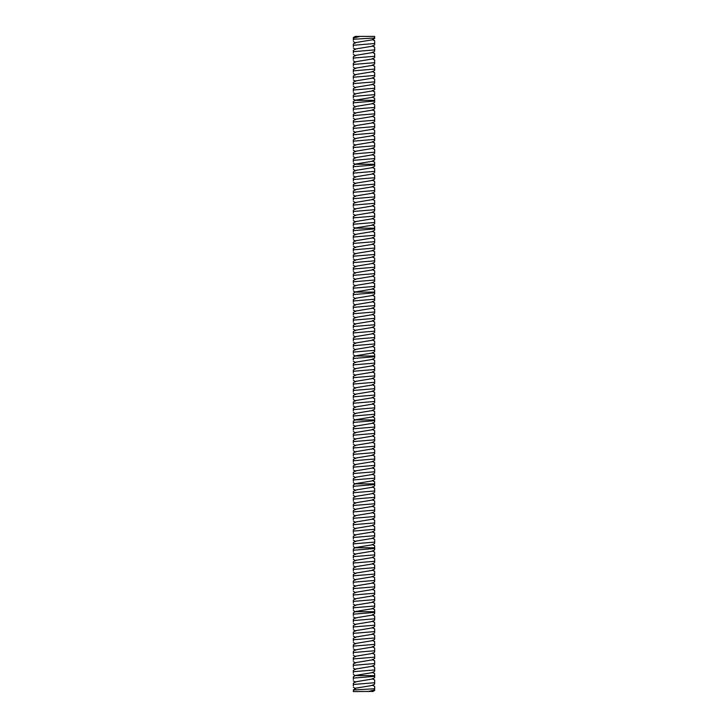 <?xml version="1.0" encoding="UTF-8"?>
<svg xmlns="http://www.w3.org/2000/svg" width="728" height="728" viewBox="0 0 728 728"><rect width="100%" height="100%" fill="white"/><g stroke="black" fill="none" stroke-linecap="round" stroke-linejoin="round"><path stroke-width="1.09" d="M372.354 691.391L353.344 691.6L353.344 690.617M360.205 36.4L355.3 36.4L353.344 37.547L353.344 39.248L353.344 38.047L360.205 36.4L374.656 36.4L374.656 37.983L353.344 39.248M374.656 688.752L374.656 689.953L374.656 688.752L353.344 690.017L355.646 688.197L372.354 685.412L374.656 684.065M374.656 689.953L367.795 691.6M374.656 690.371L374.656 686.349L372.354 685.003M374.656 44.763L374.656 40.741L372.354 39.385M374.656 37.383L374.656 37.983M374.656 683.983L374.656 682.737L353.344 684.484L353.344 685.931M372.354 678.605L374.656 679.961L374.656 682.737M374.656 677.668L372.354 679.024L355.646 681.808L353.344 683.155L353.344 684.484M353.344 38.875L353.344 40.322M374.656 38.447L372.354 39.803L355.646 42.588L353.344 43.935L353.344 46.71M374.656 38.366L374.656 37.128M374.656 43.516L353.344 45.263M374.656 51.151L374.656 47.129L372.354 45.782M374.656 677.586L374.656 676.339L353.344 678.096L353.344 679.543M353.344 674.474L355.3 675.62L374.656 675.62L374.656 676.339L374.656 673.564L372.354 672.217M374.656 671.28L372.354 672.626L355.646 675.411L353.344 676.767L353.344 678.096M374.656 44.845L372.354 46.192L355.646 48.976L353.344 50.332L353.344 53.108M374.656 49.904L353.344 51.661M374.656 57.548L374.656 53.526L372.354 52.17M374.656 51.233L372.354 52.589L355.646 55.373L353.344 56.72L353.344 59.496M374.656 56.302L353.344 58.049M374.656 63.937L374.656 59.914L372.354 58.568M372.354 665.82L374.656 667.176L374.656 669.951L353.344 671.698L353.344 673.145M374.656 664.882L372.354 666.238L355.646 669.023L353.344 670.37L353.344 671.698M374.656 671.198L374.656 669.951M374.656 57.63L372.354 58.977L355.646 61.762L353.344 63.118L353.344 65.884M374.656 62.69L353.344 64.437M374.656 70.325L374.656 66.312L372.354 64.956M374.656 664.8L374.656 663.563L353.344 665.31L353.344 666.757M372.354 659.432L374.656 660.787L374.656 663.563M374.656 658.494L372.354 659.85L355.646 662.626L353.344 663.981L353.344 665.31M374.656 64.019L372.354 65.374L355.646 68.15L353.344 69.506L353.344 72.281M374.656 69.087L353.344 70.834M374.656 76.722L374.656 72.7L372.354 71.353M374.656 658.412L374.656 657.166L353.344 658.913L353.344 660.36M372.354 653.043L374.656 654.39L374.656 657.166M374.656 652.106L372.354 653.453L355.646 656.237L353.344 657.584L353.344 658.913M374.656 70.416L372.354 71.763L355.646 74.547L353.344 75.894L353.344 78.669M374.656 75.475L353.344 77.223M374.656 83.11L374.656 79.097L372.354 77.741M374.656 652.015L374.656 650.777L353.344 652.525L353.344 653.971M372.354 646.646L374.656 648.002L374.656 650.777M374.656 645.709L372.354 647.065L355.646 649.84L353.344 651.196L353.344 652.525M374.656 76.804L372.354 78.16L355.646 80.935L353.344 82.291L353.344 85.067M374.656 81.873L353.344 83.62M374.656 89.508L374.656 85.485L372.354 84.139M374.656 645.627L374.656 644.38L353.344 646.127L353.344 647.574M372.354 640.258L374.656 641.605L374.656 644.38M374.656 639.32L372.354 640.667L355.646 643.452L353.344 644.799L353.344 646.127M374.656 83.201L372.354 84.548L355.646 87.333L353.344 88.68L353.344 91.455M374.656 88.261L353.344 90.008M374.656 95.896L374.656 91.883L372.354 90.527M374.656 639.239L374.656 637.992L353.344 639.739L353.344 641.186M372.354 633.861L374.656 635.216L374.656 637.992M374.656 632.923L372.354 634.279L355.646 637.055L353.344 638.41L353.344 639.739M374.656 89.59L372.354 90.945L355.646 93.721L353.344 95.077L353.344 97.852M374.656 94.649L353.344 96.405M353.344 99.181L355.3 100.318L374.656 100.318L374.656 101.046L374.656 98.271L372.354 96.915M374.656 632.841L374.656 631.595L353.344 633.351L353.344 634.798M372.354 627.472L374.656 628.819L374.656 631.595M374.656 626.535L372.354 627.882L355.646 630.666L353.344 632.022L353.344 633.351M374.656 95.978L372.354 97.334L355.646 100.118L353.344 101.465L353.344 104.24M374.656 102.293L374.656 101.046L353.344 102.794M374.656 626.453L374.656 625.206L353.344 626.954L353.344 628.4M372.354 621.075L374.656 622.431L374.656 625.206M374.656 620.138L372.354 621.494L355.646 624.278L353.344 625.625L353.344 626.954M374.656 108.681L374.656 104.659L372.354 103.312M374.656 102.375L372.354 103.722L355.646 106.506L353.344 107.862L353.344 110.638M374.656 620.056L374.656 618.809L353.344 620.565L353.344 622.012M372.354 614.687L374.656 616.043L374.656 618.809M374.656 613.75L372.354 615.105L355.646 617.881L353.344 619.237L353.344 620.565M374.656 107.435L353.344 109.191M374.656 115.079L374.656 111.056L372.354 109.701M374.656 108.763L372.354 110.119L355.646 112.895L353.344 114.251L353.344 117.026M374.656 613.668L374.656 612.421L353.344 614.168L353.344 615.615M353.344 610.555L355.3 611.702L374.656 611.702L374.656 612.421L374.656 609.645L372.354 608.299M374.656 607.361L372.354 608.708L355.646 611.493L353.344 612.84L353.344 614.168M374.656 113.832L353.344 115.579M374.656 121.467L374.656 117.445L372.354 116.098M374.656 115.16L372.354 116.507L355.646 119.292L353.344 120.639L353.344 123.414M374.656 120.22L353.344 121.967M374.656 127.855L374.656 123.842L372.354 122.486M374.656 121.549L372.354 122.905L355.646 125.68L353.344 127.036L353.344 129.812M372.354 601.901L374.656 603.257L374.656 606.033L353.344 607.78L353.344 609.227M374.656 600.964L372.354 602.32L355.646 605.095L353.344 606.451L353.344 607.78M374.656 607.27L374.656 606.033M374.656 126.617L353.344 128.365M374.656 134.252L374.656 130.23L372.354 128.883M374.656 127.946L372.354 129.293L355.646 132.077L353.344 133.424L353.344 136.2M374.656 600.882L374.656 599.635L353.344 601.383L353.344 602.83M372.354 595.513L374.656 596.86L374.656 599.635M374.656 594.576L372.354 595.923L355.646 598.707L353.344 600.054L353.344 601.383M374.656 133.006L353.344 134.753M374.656 140.641L374.656 136.627L372.354 135.272M374.656 134.334L372.354 135.69L355.646 138.466L353.344 139.822L353.344 142.597M374.656 594.485L374.656 593.247L353.344 594.994L353.344 596.441M372.354 589.116L374.656 590.472L374.656 593.247M374.656 588.178L372.354 589.534L355.646 592.31L353.344 593.666L353.344 594.994M374.656 139.403L353.344 141.15M374.656 147.038L374.656 143.016L372.354 141.66M374.656 140.722L372.354 142.078L355.646 144.863L353.344 146.21L353.344 148.985M374.656 588.097L374.656 586.85L353.344 588.597L353.344 590.044M372.354 582.728L374.656 584.074L374.656 586.85M374.656 581.79L372.354 583.137L355.646 585.922L353.344 587.278L353.344 588.597M374.656 145.791L353.344 147.538M374.656 153.426L374.656 149.404L372.354 148.057M374.656 147.12L372.354 148.466L355.646 151.251L353.344 152.607L353.344 155.382M374.656 581.708L374.656 580.462L353.344 582.209L353.344 583.656M372.354 576.33L374.656 577.686L374.656 580.462M374.656 575.393L372.354 576.749L355.646 579.534L353.344 580.88L353.344 582.209M374.656 152.179L353.344 153.936M374.656 159.823L374.656 155.801L372.354 154.445M374.656 153.508L372.354 154.864L355.646 157.648L353.344 158.995L353.344 161.771M374.656 575.311L374.656 574.064L353.344 575.821L353.344 577.268M372.354 569.942L374.656 571.289L374.656 574.064M374.656 569.005L372.354 570.352L355.646 573.136L353.344 574.492L353.344 575.821M374.656 158.577L353.344 160.324M353.344 163.099L355.3 164.246L374.656 164.246L374.656 164.965L374.656 162.189L372.354 160.843M374.656 159.905L372.354 161.252L355.646 164.037L353.344 165.393L353.344 168.168M374.656 568.923L374.656 567.676L353.344 569.423L353.344 570.87M372.354 563.545L374.656 564.901L374.656 567.676M374.656 562.608L372.354 563.963L355.646 566.748L353.344 568.095L353.344 569.423M374.656 166.212L374.656 164.965L353.344 166.712M374.656 562.526L374.656 561.288L353.344 563.035L353.344 564.482M372.354 557.157L374.656 558.513L374.656 561.288M374.656 556.219L372.354 557.575L355.646 560.351L353.344 561.707L353.344 563.035M374.656 172.609L374.656 168.587L372.354 167.231M374.656 166.293L372.354 167.649L355.646 170.425L353.344 171.781L353.344 174.556M374.656 556.137L374.656 554.891L353.344 556.638L353.344 558.085M372.354 550.768L374.656 552.115L374.656 554.891M374.656 549.831L372.354 551.178L355.646 553.962L353.344 555.309L353.344 556.638M374.656 171.362L353.344 173.109M374.656 178.997L374.656 174.975L372.354 173.628M374.656 172.691L372.354 174.037L355.646 176.822L353.344 178.169L353.344 180.944M374.656 549.74L374.656 548.503L353.344 550.25L353.344 551.697M353.344 546.628L355.3 547.775L374.656 547.775L374.656 548.503L374.656 545.727L372.354 544.371M374.656 543.434L372.354 544.79L355.646 547.565L353.344 548.921L353.344 550.25M374.656 177.75L353.344 179.498M374.656 185.385L374.656 181.372L372.354 180.016M374.656 179.079L372.354 180.435L355.646 183.21L353.344 184.566L353.344 187.342M374.656 184.148L353.344 185.895M374.656 191.782L374.656 187.76L372.354 186.413M374.656 185.476L372.354 186.823L355.646 189.608L353.344 190.954L353.344 193.73M372.354 537.983L374.656 539.33L374.656 542.105L353.344 543.852L353.344 545.299M374.656 537.046L372.354 538.392L355.646 541.177L353.344 542.524L353.344 543.852M374.656 543.352L374.656 542.105M374.656 190.536L353.344 192.283M374.656 198.171L374.656 194.158L372.354 192.802M374.656 191.864L372.354 193.22L355.646 195.996L353.344 197.352L353.344 200.127M374.656 536.964L374.656 535.717L353.344 537.464L353.344 538.911M372.354 531.586L374.656 532.942L374.656 535.717M374.656 530.648L372.354 532.004L355.646 534.78L353.344 536.136L353.344 537.464M374.656 196.924L353.344 198.68M374.656 204.568L374.656 200.546L372.354 199.19M374.656 198.253L372.354 199.608L355.646 202.393L353.344 203.74L353.344 206.515M374.656 530.566L374.656 529.32L353.344 531.076L353.344 532.523M372.354 525.197L374.656 526.544L374.656 529.32M374.656 524.26L372.354 525.607L355.646 528.391L353.344 529.747L353.344 531.076M374.656 203.321L353.344 205.069M374.656 210.956L374.656 206.934L372.354 205.587M374.656 204.65L372.354 205.997L355.646 208.781L353.344 210.137L353.344 212.913M374.656 524.178L374.656 522.932L353.344 524.679L353.344 526.126M372.354 518.8L374.656 520.156L374.656 522.932M374.656 517.863L372.354 519.219L355.646 522.003L353.344 523.35L353.344 524.679M374.656 209.709L353.344 211.466M374.656 217.353L374.656 213.331L372.354 211.975M374.656 211.038L372.354 212.394L355.646 215.179L353.344 216.525L353.344 219.301M374.656 517.781L374.656 516.534L353.344 518.29L353.344 519.737M372.354 512.412L374.656 513.759L374.656 516.534M374.656 511.475L372.354 512.821L355.646 515.606L353.344 516.962L353.344 518.29M374.656 216.107L353.344 217.854M374.656 223.742L374.656 219.72L372.354 218.373M374.656 217.435L372.354 218.782L355.646 221.567L353.344 222.923L353.344 225.689M374.656 511.393L374.656 510.146L353.344 511.893L353.344 513.34M372.354 506.015L374.656 507.37L374.656 510.146M374.656 505.077L372.354 506.433L355.646 509.218L353.344 510.565L353.344 511.893M374.656 222.495L353.344 224.242M353.344 227.018L355.3 228.164L374.656 228.164L374.656 228.892L374.656 226.117L372.354 224.761M374.656 223.824L372.354 225.179L355.646 227.955L353.344 229.311L353.344 232.086M374.656 504.995L374.656 503.758L353.344 505.505L353.344 506.952M372.354 499.626L374.656 500.982L374.656 503.758M374.656 498.689L372.354 500.045L355.646 502.82L353.344 504.176L353.344 505.505M374.656 230.13L374.656 228.892L353.344 230.639M374.656 498.607L374.656 497.361L353.344 499.108L353.344 500.555M372.354 493.238L374.656 494.585L374.656 497.361M374.656 492.301L372.354 493.648L355.646 496.432L353.344 497.779L353.344 499.108M374.656 236.527L374.656 232.505L372.354 231.158M374.656 230.221L372.354 231.568L355.646 234.352L353.344 235.699L353.344 238.475M374.656 492.21L374.656 490.972L353.344 492.72L353.344 494.166M372.354 486.841L374.656 488.197L374.656 490.972M374.656 485.904L372.354 487.26L355.646 490.035L353.344 491.391L353.344 492.72M374.656 235.281L353.344 237.028M374.656 242.915L374.656 238.902L372.354 237.546M374.656 236.609L372.354 237.965L355.646 240.741L353.344 242.096L353.344 244.872M374.656 485.822L374.656 484.575L353.344 486.322L353.344 487.769M353.344 482.71L355.3 483.856L374.656 483.856L374.656 484.575L374.656 481.8L372.354 480.453M374.656 479.515L372.354 480.862L355.646 483.647L353.344 485.003L353.344 486.322M374.656 241.678L353.344 243.425M374.656 249.313L374.656 245.291L372.354 243.935M374.656 242.997L372.354 244.353L355.646 247.138L353.344 248.485L353.344 251.26M374.656 248.066L353.344 249.813M374.656 255.701L374.656 251.679L372.354 250.332M374.656 249.395L372.354 250.741L355.646 253.526L353.344 254.882L353.344 257.657M372.354 474.055L374.656 475.411L374.656 478.187L353.344 479.934L353.344 481.381M374.656 473.118L372.354 474.474L355.646 477.259L353.344 478.605L353.344 479.934M374.656 479.434L374.656 478.187M374.656 254.454L353.344 256.211M374.656 262.098L374.656 258.076L372.354 256.72M374.656 255.783L372.354 257.139L355.646 259.923L353.344 261.27L353.344 264.046M374.656 473.036L374.656 471.79L353.344 473.546L353.344 474.993M372.354 467.667L374.656 469.014L374.656 471.79M374.656 466.73L372.354 468.077L355.646 470.861L353.344 472.217L353.344 473.546M374.656 260.851L353.344 262.599M374.656 268.486L374.656 264.464L372.354 263.117M374.656 262.18L372.354 263.527L355.646 266.311L353.344 267.667L353.344 270.443M374.656 466.648L374.656 465.401L353.344 467.149L353.344 468.595M372.354 461.27L374.656 462.626L374.656 465.401M374.656 460.333L372.354 461.689L355.646 464.473L353.344 465.82L353.344 467.149M374.656 267.24L353.344 268.996M374.656 274.884L374.656 270.861L372.354 269.506M374.656 268.568L372.354 269.924L355.646 272.7L353.344 274.056L353.344 276.831M374.656 460.251L374.656 459.004L353.344 460.76L353.344 462.207M372.354 454.882L374.656 456.238L374.656 459.004M374.656 453.944L372.354 455.3L355.646 458.076L353.344 459.432L353.344 460.76M374.656 273.637L353.344 275.384M374.656 281.272L374.656 277.25L372.354 275.903M374.656 274.966L372.354 276.312L355.646 279.097L353.344 280.444L353.344 283.219M374.656 453.863L374.656 452.616L353.344 454.363L353.344 455.81M372.354 448.494L374.656 449.84L374.656 452.616M374.656 447.556L372.354 448.903L355.646 451.688L353.344 453.034L353.344 454.363M374.656 280.025L353.344 281.772M374.656 287.66L374.656 283.647L372.354 282.291M374.656 281.354L372.354 282.71L355.646 285.485L353.344 286.841L353.344 289.617M374.656 447.465L374.656 446.228L353.344 447.975L353.344 449.422M372.354 442.096L374.656 443.452L374.656 446.228M374.656 441.159L372.354 442.515L355.646 445.29L353.344 446.646L353.344 447.975M374.656 286.423L353.344 288.17M353.344 290.945L355.3 292.092L374.656 292.092L374.656 292.811L374.656 290.035L372.354 288.688M374.656 287.751L372.354 289.098L355.646 291.882L353.344 293.229L353.344 296.005M374.656 441.077L374.656 439.83L353.344 441.578L353.344 443.024M372.354 435.708L374.656 437.055L374.656 439.83M374.656 434.771L372.354 436.118L355.646 438.902L353.344 440.249L353.344 441.578M374.656 294.057L374.656 292.811L353.344 294.558M374.656 434.689L374.656 433.442L353.344 435.189L353.344 436.636M372.354 429.311L374.656 430.667L374.656 433.442M374.656 428.373L372.354 429.729L355.646 432.505L353.344 433.861L353.344 435.189M374.656 300.446L374.656 296.433L372.354 295.077M374.656 294.139L372.354 295.495L355.646 298.271L353.344 299.627L353.344 302.402M374.656 428.291L374.656 427.045L353.344 428.792L353.344 430.248M372.354 422.923L374.656 424.269L374.656 427.045M374.656 421.985L372.354 423.332L355.646 426.117L353.344 427.473L353.344 428.792M374.656 299.208L353.344 300.955M374.656 306.843L374.656 302.821L372.354 301.465M374.656 300.528L372.354 301.883L355.646 304.668L353.344 306.015L353.344 308.79M374.656 421.903L374.656 420.657L353.344 422.404L353.344 423.851M353.344 418.791L355.3 419.929L374.656 419.929L374.656 420.657L374.656 417.881L372.354 416.525M374.656 415.588L372.354 416.944L355.646 419.728L353.344 421.075L353.344 422.404M374.656 305.596L353.344 307.343M374.656 313.231L374.656 309.209L372.354 307.862M374.656 306.925L372.354 308.272L355.646 311.056L353.344 312.412L353.344 315.188M374.656 311.984L353.344 313.741M374.656 319.628L374.656 315.606L372.354 314.25M374.656 313.313L372.354 314.669L355.646 317.454L353.344 318.8L353.344 321.576M372.354 410.137L374.656 411.484L374.656 414.259L353.344 416.016L353.344 417.463M374.656 409.2L372.354 410.546L355.646 413.331L353.344 414.687L353.344 416.016M374.656 415.506L374.656 414.259M374.656 318.382L353.344 320.129M374.656 326.017L374.656 321.994L372.354 320.648M374.656 319.71L372.354 321.057L355.646 323.842L353.344 325.198L353.344 327.964M374.656 409.118L374.656 407.871L353.344 409.618L353.344 411.065M372.354 403.74L374.656 405.096L374.656 407.871M374.656 402.802L372.354 404.158L355.646 406.943L353.344 408.29L353.344 409.618M374.656 324.77L353.344 326.517M374.656 332.405L374.656 328.392L372.354 327.036M374.656 326.099L372.354 327.454L355.646 330.23L353.344 331.586L353.344 334.361M374.656 402.721L374.656 401.483L353.344 403.23L353.344 404.677M372.354 397.351L374.656 398.707L374.656 401.483M374.656 396.414L372.354 397.77L355.646 400.546L353.344 401.901L353.344 403.23M374.656 331.167L353.344 332.914M374.656 338.802L374.656 334.78L372.354 333.433M374.656 332.496L372.354 333.843L355.646 336.627L353.344 337.974L353.344 340.75M374.656 396.332L374.656 395.086L353.344 396.833L353.344 398.28M372.354 390.963L374.656 392.31L374.656 395.086M374.656 390.026L372.354 391.373L355.646 394.157L353.344 395.504L353.344 396.833M374.656 337.555L353.344 339.303M374.656 345.19L374.656 341.177L372.354 339.821M374.656 338.884L372.354 340.24L355.646 343.015L353.344 344.371L353.344 347.147M374.656 389.935L374.656 388.697L353.344 390.445L353.344 391.892M372.354 384.566L374.656 385.922L374.656 388.697M374.656 383.629L372.354 384.985L355.646 387.76L353.344 389.116L353.344 390.445M374.656 343.953L353.344 345.7M374.656 351.588L374.656 347.565L372.354 346.219M374.656 345.281L372.354 346.628L355.646 349.413L353.344 350.76L353.344 353.535M374.656 383.547L374.656 382.3L353.344 384.047L353.344 385.494M372.354 378.178L374.656 379.525L374.656 382.3M374.656 377.24L372.354 378.587L355.646 381.372L353.344 382.719L353.344 384.047M374.656 350.341L353.344 352.088M353.344 354.864L355.3 356.01L374.656 356.01L374.656 356.729L374.656 353.963L372.354 352.607M374.656 351.67L372.354 353.025L355.646 355.801L353.344 357.157L353.344 359.932M374.656 377.159L374.656 375.912L353.344 377.659L353.344 379.106M372.354 371.781L374.656 373.136L374.656 375.912M374.656 370.843L372.354 372.199L355.646 374.975L353.344 376.331L353.344 377.659M374.656 357.976L374.656 356.729L353.344 358.485M374.656 370.761L374.656 369.515L353.344 371.271L353.344 372.718M372.354 365.392L374.656 366.739L374.656 369.515M374.656 364.455L372.354 365.802L355.646 368.586L353.344 369.942L353.344 371.271M374.656 364.373L374.656 360.351L372.354 358.995M374.656 358.058L372.354 359.414L355.646 362.198L353.344 363.545L353.344 366.321M374.656 363.126L353.344 364.874M374.656 686.431L372.618 685.257M374.656 40.823L372.618 39.649M374.656 680.043L372.618 678.869M374.656 47.22L372.618 46.037M374.656 53.608L372.618 52.434M374.656 673.655L372.618 672.472M374.656 59.996L372.618 58.822M374.656 667.258L372.618 666.084M374.656 66.394L372.618 65.22M374.656 660.869L372.618 659.686M374.656 72.782L372.618 71.608M374.656 654.472L372.618 653.298M374.656 79.179L372.618 77.996M374.656 648.084L372.618 646.91M374.656 85.567L372.618 84.393M374.656 641.687L372.618 640.513M374.656 91.965L372.618 90.782M374.656 635.298L372.618 634.124M374.656 98.353L372.618 97.179M374.656 628.91L372.618 627.727M374.656 622.513L372.618 621.339M374.656 104.75L372.618 103.567M374.656 616.125L372.618 614.942M374.656 111.138L372.618 109.964M374.656 117.527L372.618 116.353M374.656 609.727L372.618 608.553M374.656 123.924L372.618 122.75M374.656 603.339L372.618 602.156M374.656 130.312L372.618 129.138M374.656 596.942L372.618 595.768M374.656 136.709L372.618 135.526M374.656 590.554L372.618 589.38M374.656 143.097L372.618 141.924M374.656 584.156L372.618 582.982M374.656 149.495L372.618 148.312M374.656 577.768L372.618 576.594M374.656 155.883L372.618 154.709M374.656 571.38L372.618 570.197M374.656 162.271L372.618 161.097M374.656 564.983L372.618 563.809M374.656 558.594L372.618 557.411M374.656 168.668L372.618 167.495M374.656 552.197L372.618 551.023M374.656 175.057L372.618 173.883M374.656 181.454L372.618 180.271M374.656 545.809L372.618 544.635M374.656 187.842L372.618 186.668M374.656 539.412L372.618 538.238M374.656 194.239L372.618 193.056M374.656 533.023L372.618 531.85M374.656 200.628L372.618 199.454M374.656 526.635L372.618 525.452M374.656 207.025L372.618 205.842M374.656 520.238L372.618 519.064M374.656 213.413L372.618 212.239M374.656 513.85L372.618 512.667M374.656 219.801L372.618 218.627M374.656 507.452L372.618 506.279M374.656 226.199L372.618 225.025M374.656 501.064L372.618 499.881M374.656 494.667L372.618 493.493M374.656 232.587L372.618 231.413M374.656 488.279L372.618 487.105M374.656 238.984L372.618 237.801M374.656 245.372L372.618 244.199M374.656 481.881L372.618 480.708M374.656 251.77L372.618 250.587M374.656 475.493L372.618 474.319M374.656 258.158L372.618 256.984M374.656 469.105L372.618 467.922M374.656 264.555L372.618 263.372M374.656 462.708L372.618 461.534M374.656 270.943L372.618 269.769M374.656 456.32L372.618 455.137M374.656 277.332L372.618 276.158M374.656 449.922L372.618 448.748M374.656 283.729L372.618 282.555M374.656 443.534L372.618 442.351M374.656 290.117L372.618 288.943M374.656 437.137L372.618 435.963M374.656 430.749L372.618 429.575M374.656 296.514L372.618 295.331M374.656 424.351L372.618 423.177M374.656 302.903L372.618 301.729M374.656 309.3L372.618 308.117M374.656 417.963L372.618 416.789M374.656 315.688L372.618 314.514M374.656 411.575L372.618 410.392M374.656 322.076L372.618 320.902M374.656 405.178L372.618 404.004M374.656 328.474L372.618 327.3M374.656 398.789L372.618 397.606M374.656 334.862L372.618 333.688M374.656 392.392L372.618 391.218M374.656 341.259L372.618 340.076M374.656 386.004L372.618 384.83M374.656 347.647L372.618 346.473M374.656 379.606L372.618 378.433M374.656 354.045L372.618 352.862M374.656 373.218L372.618 372.044M374.656 366.83L372.618 365.647M374.656 360.433L372.618 359.259M372.7 691.6L374.656 690.453M355.646 688.615L353.344 687.259M355.646 42.998L353.344 41.651M355.646 682.218L353.344 680.871M355.646 49.395L353.344 48.039M355.646 55.783L353.344 54.436M355.646 62.18L353.344 60.824M355.646 669.432L353.344 668.086M355.646 68.569L353.344 67.213M355.646 663.044L353.344 661.688M355.646 74.957L353.344 73.61M355.646 656.647L353.344 655.3M355.646 81.354L353.344 79.998M355.646 650.259L353.344 648.903M355.646 87.742L353.344 86.395M355.646 643.861L353.344 642.515M355.646 94.14L353.344 92.784M355.646 637.473L353.344 636.117M355.646 631.085L353.344 629.729M355.646 106.925L353.344 105.569M355.646 624.688L353.344 623.341M355.646 113.313L353.344 111.957M355.646 618.3L353.344 616.944M355.646 119.701L353.344 118.355M355.646 126.099L353.344 124.743M355.646 132.487L353.344 131.14M355.646 605.514L353.344 604.158M355.646 138.884L353.344 137.528M355.646 599.117L353.344 597.77M355.646 145.272L353.344 143.926M355.646 592.729L353.344 591.373M355.646 151.67L353.344 150.314M355.646 586.34L353.344 584.984M355.646 158.058L353.344 156.711M355.646 579.943L353.344 578.596M355.646 573.555L353.344 572.199M355.646 567.158L353.344 565.811M355.646 170.843L353.344 169.488M355.646 560.769L353.344 559.413M355.646 177.232L353.344 175.885M355.646 554.372L353.344 553.025M355.646 183.629L353.344 182.273M355.646 190.017L353.344 188.67M355.646 196.414L353.344 195.059M355.646 541.587L353.344 540.24M355.646 202.803L353.344 201.456M355.646 535.198L353.344 533.842M355.646 209.2L353.344 207.844M355.646 528.81L353.344 527.454M355.646 215.588L353.344 214.241M355.646 522.413L353.344 521.066M355.646 221.985L353.344 220.63M355.646 516.025L353.344 514.669M355.646 509.627L353.344 508.28M355.646 503.239L353.344 501.883M355.646 234.762L353.344 233.415M355.646 496.842L353.344 495.495M355.646 241.159L353.344 239.803M355.646 490.454L353.344 489.098M355.646 247.547L353.344 246.201M355.646 253.945L353.344 252.589M355.646 260.333L353.344 258.986M355.646 477.668L353.344 476.321M355.646 266.73L353.344 265.374M355.646 471.28L353.344 469.924M355.646 273.118L353.344 271.762M355.646 464.883L353.344 463.536M355.646 279.507L353.344 278.16M355.646 458.494L353.344 457.139M355.646 285.904L353.344 284.548M355.646 452.097L353.344 450.75M355.646 445.709L353.344 444.353M355.646 439.312L353.344 437.965M355.646 298.689L353.344 297.333M355.646 432.923L353.344 431.567M355.646 305.077L353.344 303.731M355.646 426.535L353.344 425.179M355.646 311.475L353.344 310.119M355.646 317.863L353.344 316.516M355.646 324.26L353.344 322.904M355.646 413.75L353.344 412.394M355.646 330.649L353.344 329.293M355.646 407.352L353.344 406.006M355.646 337.037L353.344 335.69M355.646 400.964L353.344 399.608M355.646 343.434L353.344 342.078M355.646 394.567L353.344 393.22M355.646 349.822L353.344 348.475M355.646 388.179L353.344 386.823M355.646 381.781L353.344 380.435M355.646 375.393L353.344 374.037M355.646 362.608L353.344 361.261M355.646 369.005L353.344 367.649"/></g></svg>
